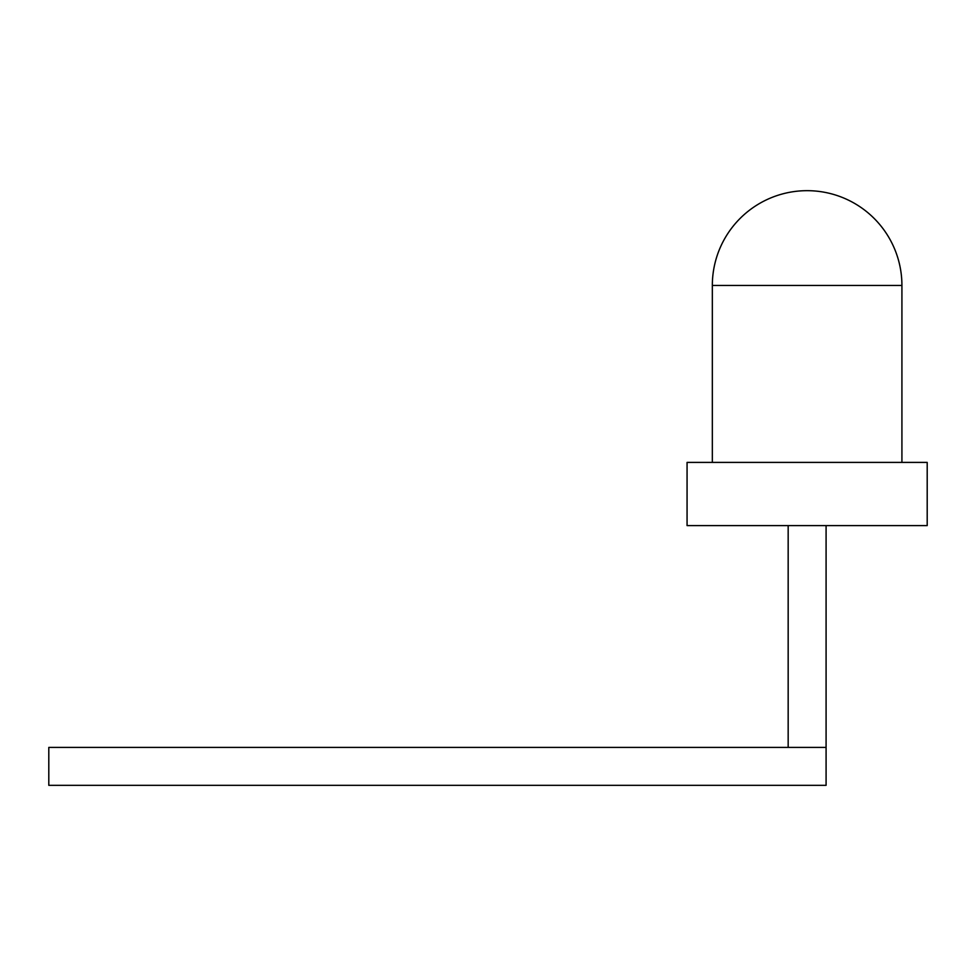 <?xml version="1.0" encoding="UTF-8"?>
<svg xmlns="http://www.w3.org/2000/svg" width="976" height="976" viewBox="0 0 976 976"><rect width="100%" height="100%" fill="white"/><g stroke="black" fill="none" stroke-linecap="round" stroke-linejoin="round"><path stroke-width="1.46" d="M807.128 462.404L927.2 462.404L927.2 525.6L687.067 525.6L687.067 462.404L807.128 462.404M901.922 462.404L901.922 285.468A94.794 94.794 0 0 0 807.128 190.674A94.794 94.794 0 0 0 712.334 285.468L901.922 285.468M788.169 525.6L788.169 747.409L48.8 747.409L48.8 785.326L826.086 785.326L826.086 525.6M788.169 747.409L826.086 747.409M712.334 462.404L712.334 285.468"/></g></svg>
